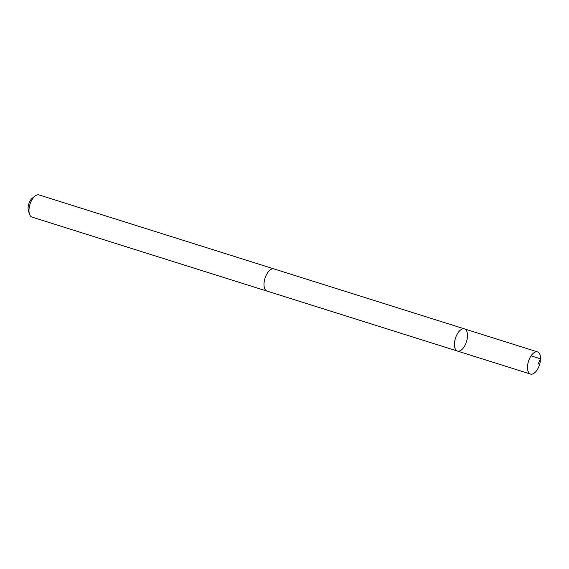 <?xml version="1.0" encoding="UTF-8"?>
<svg xmlns="http://www.w3.org/2000/svg" width="569" height="569" viewBox="0 0 569 569"><rect width="100%" height="100%" fill="white"/><g stroke="black" fill="none" stroke-linecap="round" stroke-linejoin="round"><path stroke-width="0.85" d="M457.476 351.073L267.025 291.093A11.622 5.775 -72.5 0 1 264.308 281.086A11.622 5.775 -72.5 0 1 270.922 269.457A11.622 5.775 -72.5 0 1 274.002 268.924L464.46 328.889A11.629 5.782 107.5 0 0 461.374 329.423A11.629 5.782 107.5 0 0 454.759 341.059A11.629 5.782 107.5 0 0 457.476 351.073A11.629 5.782 107.5 0 0 466.48 341.72A11.629 5.782 107.5 0 0 464.46 328.889A11.629 5.782 107.5 0 0 461.374 329.423A11.629 5.782 107.5 0 0 454.759 341.059A11.629 5.782 107.5 0 0 457.476 351.073L530.528 374.082A11.629 5.782 -72.5 0 1 527.819 364.06A11.629 5.782 -72.5 0 1 534.433 352.424A11.629 5.782 -72.5 0 1 537.52 351.891A11.629 5.782 -72.5 0 1 540.237 361.912A11.629 5.782 -72.5 0 1 533.615 373.549A11.629 5.782 -72.5 0 1 530.528 374.082M267.266 291.172A11.629 5.782 -72.5 0 1 267.017 291.108A11.629 5.782 -72.5 0 1 264.998 278.277A11.629 5.782 -72.5 0 1 274.009 268.917A11.629 5.782 -72.5 0 1 274.244 269.002M267.017 291.108L32.02 217.109A11.629 5.782 -72.5 0 1 29.488 214.115A11.629 5.782 -72.5 0 1 35.221 195.921A11.629 5.782 -72.5 0 1 39.005 194.918L274.009 268.917M29.488 214.115L28.45 210.9A8.272 4.111 -72.5 0 1 32.525 197.962L35.221 195.921M531.055 355.845L540.55 358.833L538.011 364.245M464.46 328.889L537.52 351.891"/></g></svg>
